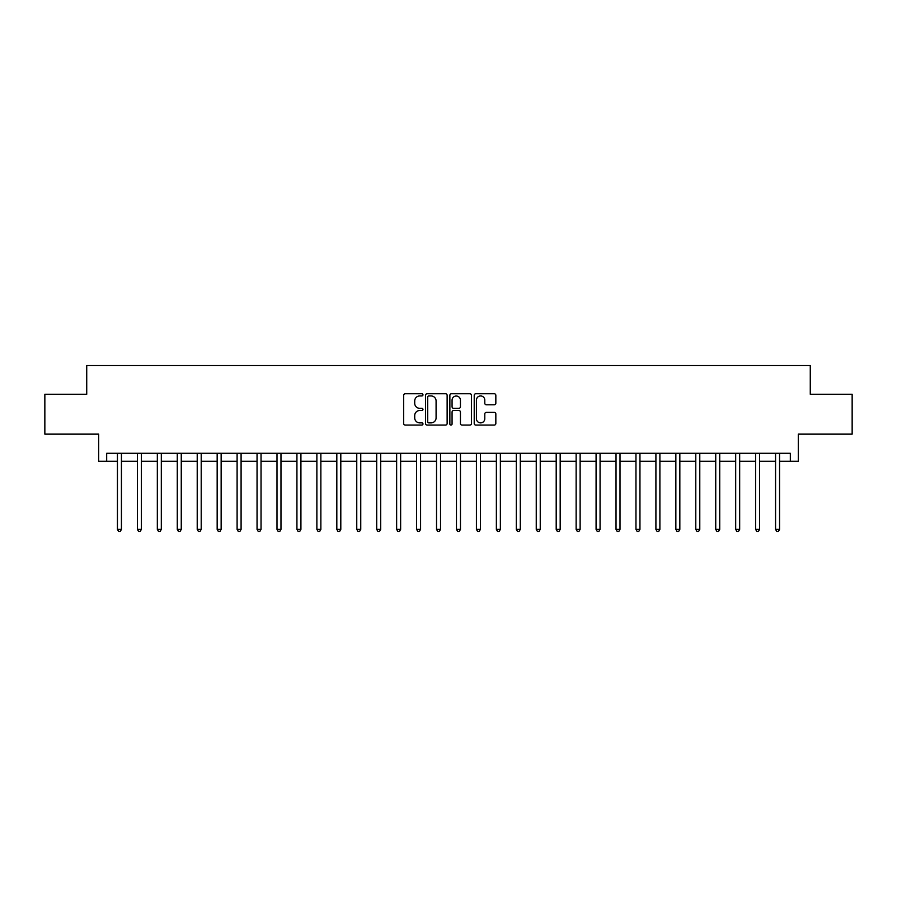 <?xml version="1.0" encoding="UTF-8"?>
<svg xmlns="http://www.w3.org/2000/svg" width="897" height="897" viewBox="0 0 897 897"><rect width="100%" height="100%" fill="white"/><g stroke="black" fill="none" stroke-linecap="round" stroke-linejoin="round"><path stroke-width="1.35" d="M422.969 394.848A1.099 1.099 0 0 0 421.882 393.749L405.242 393.749A1.57 1.57 0 0 0 403.672 395.319L403.672 423.507A1.57 1.57 0 0 0 405.242 425.077L421.882 425.077A1.099 1.099 0 0 0 422.969 423.978A1.099 1.099 0 0 0 421.882 422.879L419.729 422.879A5.012 5.012 0 0 1 414.717 417.867L414.717 415.524A5.012 5.012 0 0 1 419.729 410.512L421.882 410.512A1.099 1.099 0 0 0 422.969 409.413A1.099 1.099 0 0 0 421.882 408.314L419.729 408.314A5.012 5.012 0 0 1 414.717 403.302L414.717 400.959A5.012 5.012 0 0 1 419.729 395.947L421.882 395.947A1.099 1.099 0 0 0 422.969 394.848M494.269 404.794A1.57 1.57 0 0 0 495.839 403.224L495.839 395.319A1.57 1.57 0 0 0 494.269 393.749L475.791 393.749A1.57 1.57 0 0 0 474.221 395.319L474.221 423.507A1.57 1.57 0 0 0 475.791 425.077L494.269 425.077A1.57 1.57 0 0 0 495.839 423.507L495.839 413.954A1.57 1.57 0 0 0 494.269 412.385L486.365 412.385A1.57 1.57 0 0 0 484.795 413.954L484.795 418.686A4.193 4.193 0 0 1 480.601 422.879A4.193 4.193 0 0 1 476.419 418.686L476.419 400.129A4.193 4.193 0 0 1 480.601 395.947A4.193 4.193 0 0 1 484.795 400.129L484.795 403.224A1.57 1.57 0 0 0 486.365 404.794L494.269 404.794M106.676 461.26L106.676 453.288L790.324 453.288L790.324 461.26L798.308 461.26L798.308 434.137L852.15 434.137L852.15 394.254L810.271 394.254L810.271 365.539L86.729 365.539L86.729 394.254L44.85 394.254L44.85 434.137L98.692 434.137L98.692 461.26L117.44 461.26M447.132 395.319A1.57 1.57 0 0 0 445.562 393.749L427.084 393.749A1.57 1.57 0 0 0 425.514 395.319L425.514 423.507A1.57 1.57 0 0 0 427.084 425.077L445.562 425.077A1.57 1.57 0 0 0 447.132 423.507L447.132 395.319M451.438 393.749L469.916 393.749A1.57 1.57 0 0 1 471.486 395.319L471.486 423.507A1.57 1.57 0 0 1 469.916 425.077L462.011 425.077A1.57 1.57 0 0 1 460.441 423.507L460.441 412.071A1.57 1.57 0 0 0 458.872 410.512L453.624 410.512A1.57 1.57 0 0 0 452.066 412.071L452.066 423.978A1.099 1.099 0 0 1 450.967 425.077A1.099 1.099 0 0 1 449.868 423.978L449.868 395.319A1.57 1.57 0 0 1 451.438 393.749M121.431 461.26L137.387 461.26M141.378 461.26L157.334 461.26M161.314 461.26L177.27 461.26M181.261 461.26L197.217 461.26M201.208 461.26L217.164 461.26M221.144 461.26L237.1 461.26M241.091 461.26L257.047 461.26M261.038 461.26L276.994 461.26M280.974 461.26L296.929 461.26M300.921 461.26L316.876 461.26M320.868 461.26L336.824 461.26M340.804 461.26L356.759 461.26M360.751 461.26L376.706 461.26M380.698 461.26L396.642 461.26M400.634 461.26L416.589 461.26M420.581 461.26L436.536 461.26M440.528 461.26L456.472 461.26M460.464 461.26L476.419 461.26M480.411 461.26L496.366 461.26M500.358 461.26L516.302 461.26M520.294 461.26L536.249 461.26M540.241 461.26L556.196 461.26M560.177 461.26L576.132 461.26M580.124 461.26L596.079 461.26M600.071 461.26L616.026 461.26M620.006 461.26L635.962 461.26M639.953 461.26L655.909 461.26M659.9 461.26L675.856 461.26M679.836 461.26L695.792 461.26M699.783 461.26L715.739 461.26M719.73 461.26L735.686 461.26M739.666 461.26L755.622 461.26M759.613 461.26L775.569 461.26M779.56 461.26L790.324 461.26M428.811 395.947A1.099 1.099 0 0 0 427.712 397.035L427.712 421.781A1.099 1.099 0 0 0 428.811 422.879L431.076 422.879A5.012 5.012 0 0 0 436.088 417.867L436.088 400.959A5.012 5.012 0 0 0 431.076 395.947L428.811 395.947M460.441 400.208A4.193 4.193 0 0 0 456.248 396.026A4.193 4.193 0 0 0 452.066 400.208L452.066 406.745A1.57 1.57 0 0 0 453.624 408.314L458.872 408.314A1.57 1.57 0 0 0 460.441 406.745L460.441 400.208M121.633 453.288L121.544 453.49A1.592 1.592 0 0 0 121.431 454.084L121.431 529.387L117.44 529.387L117.44 454.084A1.592 1.592 0 0 0 117.328 453.49L117.249 453.288M121.431 529.387L120.232 531.461L118.639 531.461L117.44 529.387M141.569 453.288L141.491 453.49A1.592 1.592 0 0 0 141.378 454.084L141.378 529.387L137.387 529.387L137.387 454.084A1.592 1.592 0 0 0 137.275 453.49L137.185 453.288M141.378 529.387L140.179 531.461L138.587 531.461L137.387 529.387M161.516 453.288L161.438 453.49A1.592 1.592 0 0 0 161.314 454.084L161.314 529.387L157.334 529.387L157.334 454.084A1.592 1.592 0 0 0 157.21 453.49L157.132 453.288M161.314 529.387L160.126 531.461L158.522 531.461L157.334 529.387M181.463 453.288L181.373 453.49A1.592 1.592 0 0 0 181.261 454.084L181.261 529.387L177.27 529.387L177.27 454.084A1.592 1.592 0 0 0 177.157 453.49L177.079 453.288M181.261 529.387L180.062 531.461L178.469 531.461L177.27 529.387M201.399 453.288L201.32 453.49A1.592 1.592 0 0 0 201.208 454.084L201.208 529.387L197.217 529.387L197.217 454.084A1.592 1.592 0 0 0 197.105 453.49L197.015 453.288M201.208 529.387L200.009 531.461L198.416 531.461L197.217 529.387M221.346 453.288L221.267 453.49A1.592 1.592 0 0 0 221.144 454.084L221.144 529.387L217.164 529.387L217.164 454.084A1.592 1.592 0 0 0 217.04 453.49L216.962 453.288M221.144 529.387L219.956 531.461L218.352 531.461L217.164 529.387M241.293 453.288L241.203 453.49A1.592 1.592 0 0 0 241.091 454.084L241.091 529.387L237.1 529.387L237.1 454.084A1.592 1.592 0 0 0 236.987 453.49L236.909 453.288M241.091 529.387L239.891 531.461L238.299 531.461L237.1 529.387M261.229 453.288L261.15 453.49A1.592 1.592 0 0 0 261.038 454.084L261.038 529.387L257.047 529.387L257.047 454.084A1.592 1.592 0 0 0 256.934 453.49L256.845 453.288M261.038 529.387L259.838 531.461L258.246 531.461L257.047 529.387M281.176 453.288L281.097 453.49A1.592 1.592 0 0 0 280.974 454.084L280.974 529.387L276.994 529.387L276.994 454.084A1.592 1.592 0 0 0 276.87 453.49L276.792 453.288M280.974 529.387L279.786 531.461L278.182 531.461L276.994 529.387M301.112 453.288L301.033 453.49A1.592 1.592 0 0 0 300.921 454.084L300.921 529.387L296.929 529.387L296.929 454.084A1.592 1.592 0 0 0 296.817 453.49L296.739 453.288M300.921 529.387L299.721 531.461L298.129 531.461L296.929 529.387M321.059 453.288L320.98 453.49A1.592 1.592 0 0 0 320.868 454.084L320.868 529.387L316.876 529.387L316.876 454.084A1.592 1.592 0 0 0 316.764 453.49L316.675 453.288M320.868 529.387L319.668 531.461L318.076 531.461L316.876 529.387M341.006 453.288L340.927 453.49A1.592 1.592 0 0 0 340.804 454.084L340.804 529.387L336.824 529.387L336.824 454.084A1.592 1.592 0 0 0 336.7 453.49L336.622 453.288M340.804 529.387L339.615 531.461L338.012 531.461L336.824 529.387M360.942 453.288L360.863 453.49A1.592 1.592 0 0 0 360.751 454.084L360.751 529.387L356.759 529.387L356.759 454.084A1.592 1.592 0 0 0 356.647 453.49L356.569 453.288M360.751 529.387L359.551 531.461L357.959 531.461L356.759 529.387M380.889 453.288L380.81 453.49A1.592 1.592 0 0 0 380.698 454.084L380.698 529.387L376.706 529.387L376.706 454.084A1.592 1.592 0 0 0 376.594 453.49L376.505 453.288M380.698 529.387L379.498 531.461L377.906 531.461L376.706 529.387M400.836 453.288L400.757 453.49A1.592 1.592 0 0 0 400.634 454.084L400.634 529.387L396.642 529.387L396.642 454.084A1.592 1.592 0 0 0 396.53 453.49L396.452 453.288M400.634 529.387L399.445 531.461L397.842 531.461L396.642 529.387M420.771 453.288L420.693 453.49A1.592 1.592 0 0 0 420.581 454.084L420.581 529.387L416.589 529.387L416.589 454.084A1.592 1.592 0 0 0 416.477 453.49L416.399 453.288M420.581 529.387L419.381 531.461L417.789 531.461L416.589 529.387M440.719 453.288L440.64 453.49A1.592 1.592 0 0 0 440.528 454.084L440.528 529.387L436.536 529.387L436.536 454.084A1.592 1.592 0 0 0 436.424 453.49L436.334 453.288M440.528 529.387L439.328 531.461L437.736 531.461L436.536 529.387M460.666 453.288L460.576 453.49A1.592 1.592 0 0 0 460.464 454.084L460.464 529.387L456.472 529.387L456.472 454.084A1.592 1.592 0 0 0 456.36 453.49L456.281 453.288M460.464 529.387L459.264 531.461L457.672 531.461L456.472 529.387M480.601 453.288L480.523 453.49A1.592 1.592 0 0 0 480.411 454.084L480.411 529.387L476.419 529.387L476.419 454.084A1.592 1.592 0 0 0 476.307 453.49L476.229 453.288M480.411 529.387L479.211 531.461L477.619 531.461L476.419 529.387M500.548 453.288L500.47 453.49A1.592 1.592 0 0 0 500.358 454.084L500.358 529.387L496.366 529.387L496.366 454.084A1.592 1.592 0 0 0 496.243 453.49L496.164 453.288M500.358 529.387L499.158 531.461L497.555 531.461L496.366 529.387M520.495 453.288L520.406 453.49A1.592 1.592 0 0 0 520.294 454.084L520.294 529.387L516.302 529.387L516.302 454.084A1.592 1.592 0 0 0 516.19 453.49L516.111 453.288M520.294 529.387L519.094 531.461L517.502 531.461L516.302 529.387M540.431 453.288L540.353 453.49A1.592 1.592 0 0 0 540.241 454.084L540.241 529.387L536.249 529.387L536.249 454.084A1.592 1.592 0 0 0 536.137 453.49L536.058 453.288M540.241 529.387L539.041 531.461L537.449 531.461L536.249 529.387M560.378 453.288L560.3 453.49A1.592 1.592 0 0 0 560.177 454.084L560.177 529.387L556.196 529.387L556.196 454.084A1.592 1.592 0 0 0 556.073 453.49L555.994 453.288M560.177 529.387L558.988 531.461L557.385 531.461L556.196 529.387M580.325 453.288L580.236 453.49A1.592 1.592 0 0 0 580.124 454.084L580.124 529.387L576.132 529.387L576.132 454.084A1.592 1.592 0 0 0 576.02 453.49L575.941 453.288M580.124 529.387L578.924 531.461L577.332 531.461L576.132 529.387M600.261 453.288L600.183 453.49A1.592 1.592 0 0 0 600.071 454.084L600.071 529.387L596.079 529.387L596.079 454.084A1.592 1.592 0 0 0 595.967 453.49L595.888 453.288M600.071 529.387L598.871 531.461L597.279 531.461L596.079 529.387M620.208 453.288L620.13 453.49A1.592 1.592 0 0 0 620.006 454.084L620.006 529.387L616.026 529.387L616.026 454.084A1.592 1.592 0 0 0 615.903 453.49L615.824 453.288M620.006 529.387L618.818 531.461L617.214 531.461L616.026 529.387M640.155 453.288L640.066 453.49A1.592 1.592 0 0 0 639.953 454.084L639.953 529.387L635.962 529.387L635.962 454.084A1.592 1.592 0 0 0 635.85 453.49L635.771 453.288M639.953 529.387L638.754 531.461L637.162 531.461L635.962 529.387M660.091 453.288L660.013 453.49A1.592 1.592 0 0 0 659.9 454.084L659.9 529.387L655.909 529.387L655.909 454.084A1.592 1.592 0 0 0 655.797 453.49L655.707 453.288M659.9 529.387L658.701 531.461L657.109 531.461L655.909 529.387M680.038 453.288L679.96 453.49A1.592 1.592 0 0 0 679.836 454.084L679.836 529.387L675.856 529.387L675.856 454.084A1.592 1.592 0 0 0 675.733 453.49L675.654 453.288M679.836 529.387L678.648 531.461L677.044 531.461L675.856 529.387M699.985 453.288L699.895 453.49A1.592 1.592 0 0 0 699.783 454.084L699.783 529.387L695.792 529.387L695.792 454.084A1.592 1.592 0 0 0 695.68 453.49L695.601 453.288M699.783 529.387L698.584 531.461L696.991 531.461L695.792 529.387M719.921 453.288L719.843 453.49A1.592 1.592 0 0 0 719.73 454.084L719.73 529.387L715.739 529.387L715.739 454.084A1.592 1.592 0 0 0 715.627 453.49L715.537 453.288M719.73 529.387L718.531 531.461L716.938 531.461L715.739 529.387M739.868 453.288L739.79 453.49A1.592 1.592 0 0 0 739.666 454.084L739.666 529.387L735.686 529.387L735.686 454.084A1.592 1.592 0 0 0 735.562 453.49L735.484 453.288M739.666 529.387L738.478 531.461L736.874 531.461L735.686 529.387M759.815 453.288L759.725 453.49A1.592 1.592 0 0 0 759.613 454.084L759.613 529.387L755.622 529.387L755.622 454.084A1.592 1.592 0 0 0 755.509 453.49L755.431 453.288M759.613 529.387L758.413 531.461L756.821 531.461L755.622 529.387M779.751 453.288L779.672 453.49A1.592 1.592 0 0 0 779.56 454.084L779.56 529.387L775.569 529.387L775.569 454.084A1.592 1.592 0 0 0 775.457 453.49L775.367 453.288M779.56 529.387L778.361 531.461L776.768 531.461L775.569 529.387"/></g></svg>
